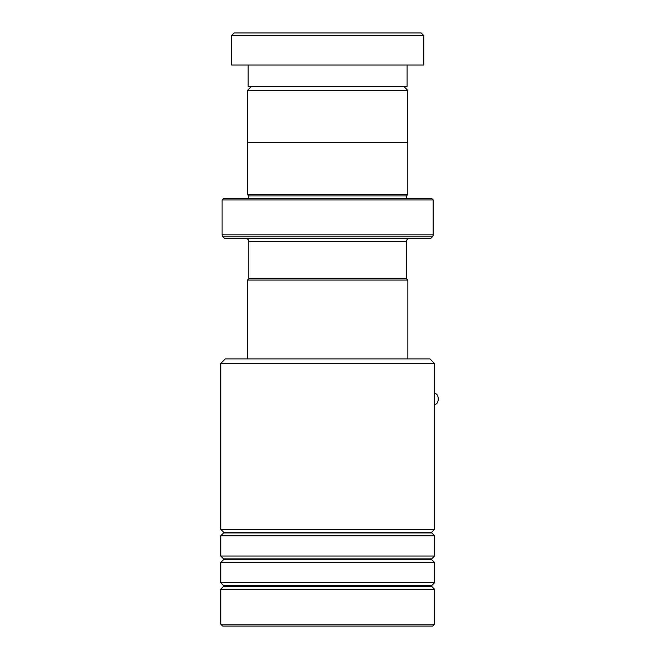 <?xml version="1.0" encoding="UTF-8"?>
<svg xmlns="http://www.w3.org/2000/svg" width="659" height="659" viewBox="0 0 659 659"><rect width="100%" height="100%" fill="white"/><g stroke="black" fill="none" stroke-linecap="round" stroke-linejoin="round"><path stroke-width="0.99" d="M251.491 86.378L247.537 90.332L407.732 90.332L403.778 86.378M407.732 142.484L407.732 90.332M247.537 142.484L247.537 90.332M406.446 278.741L406.446 241.334A2.669 2.669 0 0 1 409.115 238.665M248.822 278.741L248.822 241.334L406.446 241.334M248.781 278.741L406.488 278.741L407.83 280.075L247.438 280.075L248.781 278.741M407.83 358.891L407.83 280.075M247.438 358.891L247.438 280.075M246.153 238.665A2.669 2.669 0 0 1 248.822 241.334M248.797 198.59A1.334 1.334 0 0 0 248.822 198.326L248.822 195.921L406.446 195.921L407.781 194.586L407.781 142.484L247.487 142.484L247.487 194.586L407.781 194.586M248.822 195.921L247.487 194.586M248.822 198.326L406.446 198.326L406.446 195.921M222.108 234.884L433.161 234.884L433.161 199.924L431.826 198.59L223.442 198.59L222.108 199.924L222.108 234.884A2.669 2.669 0 0 0 222.89 236.779L224.777 238.665L430.492 238.665L432.378 236.779L222.89 236.779M433.161 234.884A2.669 2.669 0 0 1 432.378 236.779M433.161 199.924L222.108 199.924M234.126 32.95L421.142 32.95L423.811 35.619L231.457 35.619L234.126 32.95M407.114 65.01L407.114 86.378L248.155 86.378L248.155 65.01M423.811 35.619L423.811 65.01L231.457 65.01L231.457 35.619M220.765 363.43L225.312 358.891L429.956 358.891L434.495 363.43L220.765 363.43L220.765 529.334L434.495 529.334L434.495 363.43M434.495 624.18L432.625 626.05L222.643 626.05L220.765 624.18L434.495 624.18L434.495 589.179L220.765 589.179L220.765 624.18M223.599 558.881L223.599 559.639L431.67 559.639L431.67 558.881L223.599 558.881L220.765 556.056L220.765 535.751L434.495 535.751L431.513 532.546L434.495 529.334M223.599 585.596L223.599 586.353L431.67 586.353L431.67 585.596L223.599 585.596L220.765 582.77L220.765 562.465L434.495 562.465L431.67 559.639M220.765 556.056L434.495 556.056L434.495 535.751M220.765 582.77L434.495 582.77L434.495 562.465M434.495 404.881L436.036 404.091A5.346 3.048 -90 0 0 438.235 398.917A5.346 3.048 -90 0 0 436.036 393.835L434.495 393.044M431.67 532.925L223.599 532.925L223.599 532.167L431.67 532.167M431.67 558.881L434.495 556.056M431.67 586.353L434.495 589.179M431.67 585.596L434.495 582.77M223.599 586.353L220.765 589.179M223.599 559.639L220.765 562.465M223.599 532.167L220.765 529.334M223.599 532.925L220.765 535.751"/></g></svg>
